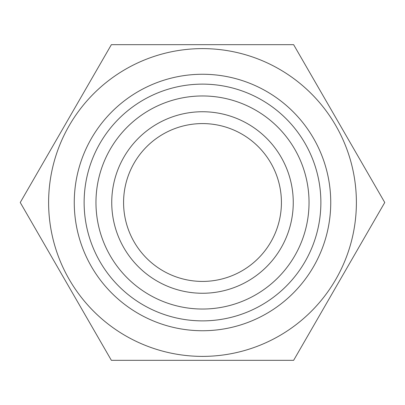 <?xml version="1.0" encoding="UTF-8"?>
<svg xmlns="http://www.w3.org/2000/svg" width="405" height="405" viewBox="0 0 405 405"><rect width="100%" height="100%" fill="white"/><g stroke="black" fill="none" stroke-linecap="round" stroke-linejoin="round"><path stroke-width="0.61" d="M197.073 111.907A90.755 90.755 0 0 1 293.093 197.073A90.755 90.755 0 0 1 207.927 293.093A90.755 90.755 0 0 1 111.907 207.927A90.755 90.755 0 0 1 197.073 111.907M197.782 123.722A78.914 78.914 0 0 1 281.278 197.782A78.914 78.914 0 0 1 207.218 281.278A78.914 78.914 0 0 1 123.722 207.218A78.914 78.914 0 0 1 197.782 123.722M200.47 84.144A118.376 118.376 0 0 1 320.856 200.47A118.376 118.376 0 0 1 204.53 320.856A118.376 118.376 0 0 1 84.144 204.53A118.376 118.376 0 0 1 200.47 84.144M200.672 95.98A106.535 106.535 0 0 1 309.02 200.672A106.535 106.535 0 0 1 204.328 309.02A106.535 106.535 0 0 1 95.98 204.328A106.535 106.535 0 0 1 200.672 95.98M202.5 48.615A153.885 153.885 0 0 1 356.385 202.5A153.885 153.885 0 0 1 202.5 356.385A153.885 153.885 0 0 1 48.615 202.5A153.885 153.885 0 0 1 202.5 48.615M293.625 360.334L111.375 360.334L20.25 202.5L111.375 44.666L293.625 44.666L384.75 202.5L293.625 360.334M202.5 74.262A128.238 128.238 0 0 1 330.738 202.5A128.238 128.238 0 0 1 202.5 330.738A128.238 128.238 0 0 1 74.262 202.5A128.238 128.238 0 0 1 202.5 74.262"/></g></svg>
